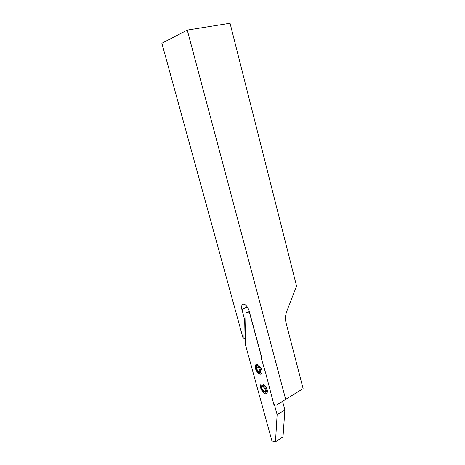 <?xml version="1.0" encoding="UTF-8"?>
<svg xmlns="http://www.w3.org/2000/svg" width="465" height="465" viewBox="0 0 465 465"><rect width="100%" height="100%" fill="white"/><g stroke="black" fill="none" stroke-linecap="round" stroke-linejoin="round"><path stroke-width="0.7" d="M256.017 368.71L257.331 371.32L257.79 371.744L258.244 371.477L259.58 372.581L260.057 370.797L258.342 367.088L257.872 367.362L256.552 366.269L256.017 368.71M256.355 368.059L258.162 371.483M260.098 368.559C261.458 374.104 260.214 374.871 256.366 370.861L255.244 367.803C255.628 364.293 257.244 364.543 260.098 368.559M256.907 371.669C260.231 376.65 263.905 373.593 261.005 368.117C257.505 363.206 255.529 362.903 255.064 367.205L255.581 369.181M264.213 388.124L263.237 386.339L262.713 386.857L261.621 386.113L261.621 389.042L263.213 391.443L263.608 391.757L264.126 391.251L265.236 392.001L265.283 389.821L264.213 388.124M263.841 391.402L262.057 388.787L261.929 386.31M264.899 387.31C268.183 392.076 265.05 395.657 261.964 390.78L260.609 387.426C260.743 384.206 262.173 384.171 264.899 387.31M260.894 388.601L260.423 386.816C260.58 382.875 262.33 382.829 265.672 386.665C269.45 392.111 266.288 396.744 262.493 391.501M247.339 306.935L241.91 309.516C241.172 306.133 241.794 304.383 243.788 304.261L243.898 304.279C246.177 304.959 247.915 307.098 249.106 310.684L261.406 356.126L261.603 359.271L265.881 373.86L273.833 404.387L276.239 405.23L303.122 388.635L276.239 405.23M282.592 401.394L284.882 409.944L277.134 414.704L275.489 441.75L271.909 440.913L245.258 344.024L245.956 313.067L249.548 312.852L261.69 357.678M277.134 414.704L274.391 404.585M303.122 388.635L286.051 322.855C285.109 319.007 285.347 315.171 286.771 311.341L296.542 286.056L230.059 23.25L187.273 30.097L161.878 43.251L243.247 338.857L243.91 339.008L244.34 318.42L241.91 309.516M187.273 30.097L285.626 399.179M245.386 338.253L243.91 339.008M245.851 317.682L244.34 318.42M284.882 409.944L283.011 436.902L275.489 441.75M249.31 311.451L245.956 313.067M265.364 391.559L264.265 391.164M263.01 386.688L263.446 386.438M256.843 366.449L256.517 367.914M258.377 371.407L258.685 371.233L259.726 372.157M256.756 368.826L256.314 369.071M262.37 389.077L261.935 389.327M262.022 386.537L261.586 386.787M263.475 390.74L263.039 390.995M265.329 391.518L264.893 391.768M256.889 366.583L256.442 366.827M259.61 371.994L259.168 372.244M257.662 370.634L257.221 370.878M260.609 387.426L260.423 386.816M264.562 390.995L264.126 391.251M255.244 367.803L255.064 367.205M260.231 370.605L259.923 370.774M258.685 371.233L258.244 371.477"/></g></svg>
